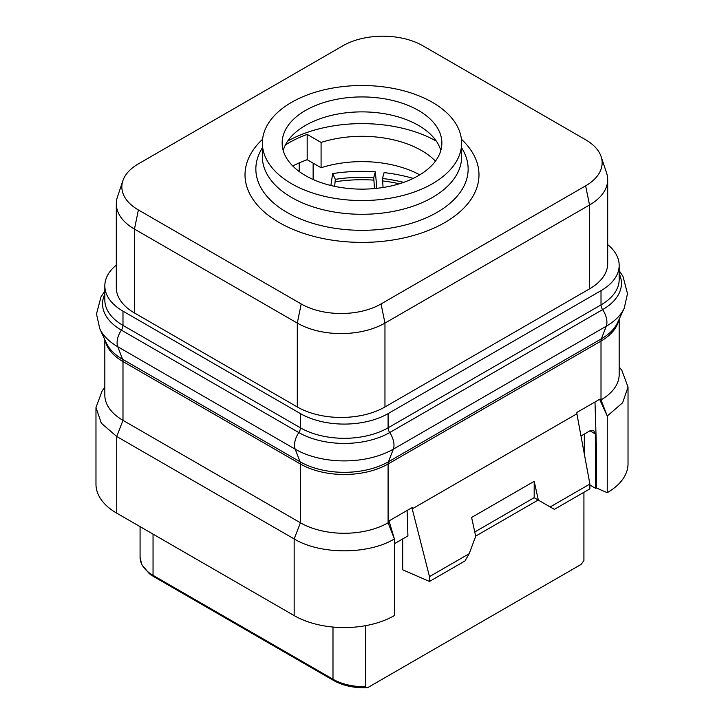 <?xml version="1.0" encoding="UTF-8"?>
<svg xmlns="http://www.w3.org/2000/svg" width="724" height="724" viewBox="0 0 724 724"><rect width="100%" height="100%" fill="white"/><g stroke="black" fill="none" stroke-linecap="round" stroke-linejoin="round"><path stroke-width="1.09" d="M607.689 244.612A61.992 35.793 180 0 1 619.174 265.364A61.992 35.793 180 0 1 601.011 290.668L388.091 413.603A61.992 35.793 180 0 1 300.424 413.603L122.99 311.157A61.992 35.793 180 0 1 104.826 285.853A61.992 35.793 180 0 1 116.311 265.102M116.311 203.779L116.311 287.654A61.992 35.793 0 0 0 134.465 312.967L297.293 406.969A61.992 35.793 0 0 0 384.96 406.969L589.535 288.867A61.992 35.793 0 0 0 607.689 263.554L607.689 179.67A61.992 35.793 180 0 1 589.535 204.983L384.96 323.094A61.992 35.793 180 0 1 297.293 323.094L134.465 229.083A61.992 35.793 180 0 1 116.311 203.779A61.992 35.793 180 0 1 117.433 196.991L122.872 180.728A56.454 32.598 180 0 1 138.384 163.859L342.95 45.748A56.454 32.598 180 0 1 422.798 45.748L585.616 139.75A56.454 32.598 180 0 1 601.128 156.628A56.454 32.598 180 0 1 585.616 185.851L381.05 303.953A56.454 32.598 180 0 1 301.202 303.953L138.384 209.951A56.454 32.598 180 0 1 122.872 180.728M601.128 156.628L606.567 172.891A61.992 35.793 180 0 1 607.689 179.67M262.369 143.035L262.369 156.773A99.631 57.522 180 0 0 323.872 209.915A99.631 57.522 180 0 0 432.454 197.453A99.631 57.522 0 0 0 461.631 156.773L461.631 143.035A99.631 57.522 0 0 0 400.128 89.894A99.631 57.522 0 0 0 291.546 102.355A99.631 57.522 180 0 0 262.369 143.035A99.631 57.522 180 0 0 323.872 196.177A99.631 57.522 180 0 0 432.454 183.706A99.631 57.522 0 0 0 461.631 143.035M305.537 175.633A79.857 46.101 180 0 1 282.143 143.035A79.857 46.101 180 0 1 331.438 100.437A79.857 46.101 180 0 1 418.463 110.437A79.857 46.101 180 0 1 441.857 143.035A79.857 46.101 180 0 1 392.562 185.625A79.857 46.101 180 0 1 305.537 175.633M283.202 150.511A79.857 46.101 180 0 1 296.116 131.931A79.857 46.101 180 0 1 418.463 125.379A79.857 46.101 0 0 1 427.884 131.931A79.857 46.101 0 0 1 440.798 150.511M287.681 141.117A106.274 61.359 180 0 1 436.319 141.117M285.41 144.936A103.324 59.658 180 0 1 307.184 134.411L321.085 142.429A84.283 48.662 180 0 1 435.459 161.117M292.758 166.004A103.324 59.658 180 0 1 307.184 159.714L307.184 134.411M307.184 159.714L321.085 167.742A84.283 48.662 180 0 1 419.775 174.855M299.22 171.525L299.22 162.9M313.139 179.498L313.139 163.153M330.886 185.498L332.66 173.579L335.33 179.344L334.66 186.349M376.842 188.331L375.349 171.805L373.729 177.706L374.489 188.575M332.66 173.579A113.36 65.45 180 0 1 375.349 171.805M335.33 179.344A103.025 59.486 180 0 1 373.729 177.706M335.33 181.751A103.025 59.486 180 0 1 373.729 180.113M413.214 178.412A113.36 65.45 180 0 0 384.091 172.602L382.48 178.502A103.025 59.486 180 0 1 403.612 182.385M383.068 187.507L382.48 178.502M382.48 180.91A103.025 59.486 180 0 1 399.377 183.778M583.924 559.914L583.906 560.629A44.282 25.566 0 0 0 583.924 559.914L583.924 492.284L583.906 560.629L581.064 564.439L368.38 687.239L366.706 687.8L365.539 686.705A44.282 25.566 180 0 1 332.986 679.23L153.045 575.345L153.045 534.122M365.539 625.681L365.539 686.705M104.826 387.403L102.147 390.87L95.975 407.567L95.975 484.229A70.852 40.906 0 0 0 116.727 513.153L294.161 615.59A70.852 40.906 0 0 0 394.399 615.572L394.381 538.918L389.014 520.909L412.228 507.515L412.228 508.863L576.883 413.793L576.883 412.445L600.096 399.042L600.096 400.39L601.011 399.865L601.011 341.076A8.86 5.113 60 0 1 601.391 338.814L388.471 461.749A62.526 36.1 180 0 1 300.044 461.749L122.609 359.303A62.526 36.1 180 0 1 106.401 343.067L99.776 328.714A69.386 40.055 180 0 0 117.759 346.724A15.738 9.086 -60 0 1 121.379 330.117A64.273 37.105 180 0 1 104.826 294.089M407.114 510.456L407.92 535.914L394.381 543.733M104.826 339.665L104.826 395.042A61.992 35.793 180 0 0 122.99 420.354L300.424 522.791A61.992 35.793 180 0 0 388.091 522.791L389.014 522.257M619.174 273.6A64.273 37.105 180 0 1 602.621 309.628A15.738 9.086 -120 0 1 606.241 326.243L601.391 338.814A62.526 36.1 180 0 0 617.599 322.578L624.224 308.225A69.386 40.055 180 0 1 606.241 326.243L393.322 449.17L388.471 461.749A8.86 5.113 60 0 0 388.091 464.003A61.992 35.793 180 0 1 300.424 464.003L300.424 522.791L294.161 538.937C320.252 554.801 368.335 554.783 394.399 538.909L388.091 522.791L388.091 464.003L601.011 341.076A61.992 35.793 180 0 0 618.694 320.216M294.161 615.59L294.161 538.937L116.727 436.491L116.727 513.153M95.975 407.567L101.36 423.223L116.727 436.491L122.99 420.354L122.99 361.566L300.424 464.003A8.86 5.113 120 0 0 300.044 461.749L295.193 449.17L117.759 346.724L122.609 359.303A8.86 5.113 120 0 1 122.99 361.566A61.992 35.793 180 0 1 105.306 340.705M589.888 485.035L595.689 488.383L596.404 487.976L607.237 492.691A70.852 40.906 0 0 0 628.025 463.74L628.025 387.078L621.853 370.38L619.174 366.914M580.992 435.993L589.933 430.825L593.671 430.49L595.318 433.938L595.689 488.383M594.992 401.992L596.404 446.943L596.404 487.976M596.404 446.943L595.689 447.351M600.096 400.39L607.255 416.019L607.237 492.691M589.888 484.021L550.186 506.945L554.358 509.352L589.888 488.845L589.888 484.021L576.883 413.793M550.186 506.945L538.339 500.103L534.212 481.315L471.596 517.47L475.713 536.258L469.188 553.706L465.016 560.937L429.486 581.453L402.698 569.797L402.698 538.928M429.486 581.453L429.486 576.63L412.228 508.863M469.188 553.706L429.486 576.63M534.212 481.315L534.176 497.705L538.185 500.012L475.677 536.104M474.772 531.977L534.212 497.659M534.176 497.705L538.339 500.103M619.174 319.175L619.174 374.552A61.992 35.793 180 0 1 601.011 399.865L607.255 416.019L622.631 402.743L628.025 387.078M321.085 167.742L321.085 142.429M134.465 312.967L134.465 229.083L138.384 209.951M589.535 288.867L589.535 204.983L585.616 185.851M384.96 406.969L384.96 323.094L381.05 303.953M297.293 406.969L297.293 323.094L301.202 303.953M262.577 139.261A116.98 67.54 0 0 0 289.338 227.779A116.98 67.54 0 0 0 444.717 222.612A116.98 67.54 0 0 0 461.423 139.261M262.369 147.741L260.957 150.266A106.147 61.287 0 0 0 306.659 221.336A106.147 61.287 0 0 0 437.061 212.376A106.147 61.287 0 0 0 463.043 150.266L461.631 147.741M332.986 627.056L332.986 679.23A2.661 1.529 -60 0 0 333.538 680.442L153.597 576.557A2.661 1.529 -60 0 1 153.045 575.345A44.282 25.566 0 0 1 140.076 557.263L141.723 564.566L149.334 573.707L153.597 576.557M584.313 453.912L584.313 434.074M589.933 430.825L595.318 433.938M619.174 265.364L619.174 279.582A61.992 35.793 180 0 1 601.011 304.894A5.901 3.412 60 0 0 602.621 309.628L389.702 432.554A15.738 9.086 -120 0 1 393.322 449.17A69.386 40.055 180 0 1 295.193 449.17A15.738 9.086 -60 0 1 298.813 432.554L121.379 330.117A5.901 3.412 120 0 0 122.99 325.384L300.424 427.821L300.424 413.603M601.011 290.668L601.011 304.894L388.091 427.821A5.901 3.412 60 0 0 389.702 432.554A64.273 37.105 180 0 1 298.813 432.554A5.901 3.412 120 0 0 300.424 427.821A61.992 35.793 180 0 0 388.091 427.821L388.091 413.603M104.826 285.853L104.826 300.071A61.992 35.793 180 0 0 122.99 325.384L122.99 311.157M624.224 308.225L627.509 293.645L622.975 276.351L619.174 270.649M104.826 291.139L100.98 296.921L96.491 313.972L99.776 328.714M140.076 526.638L140.076 557.263M333.538 680.442C342.724 685.601 353.774 688.053 366.706 687.8"/></g></svg>
